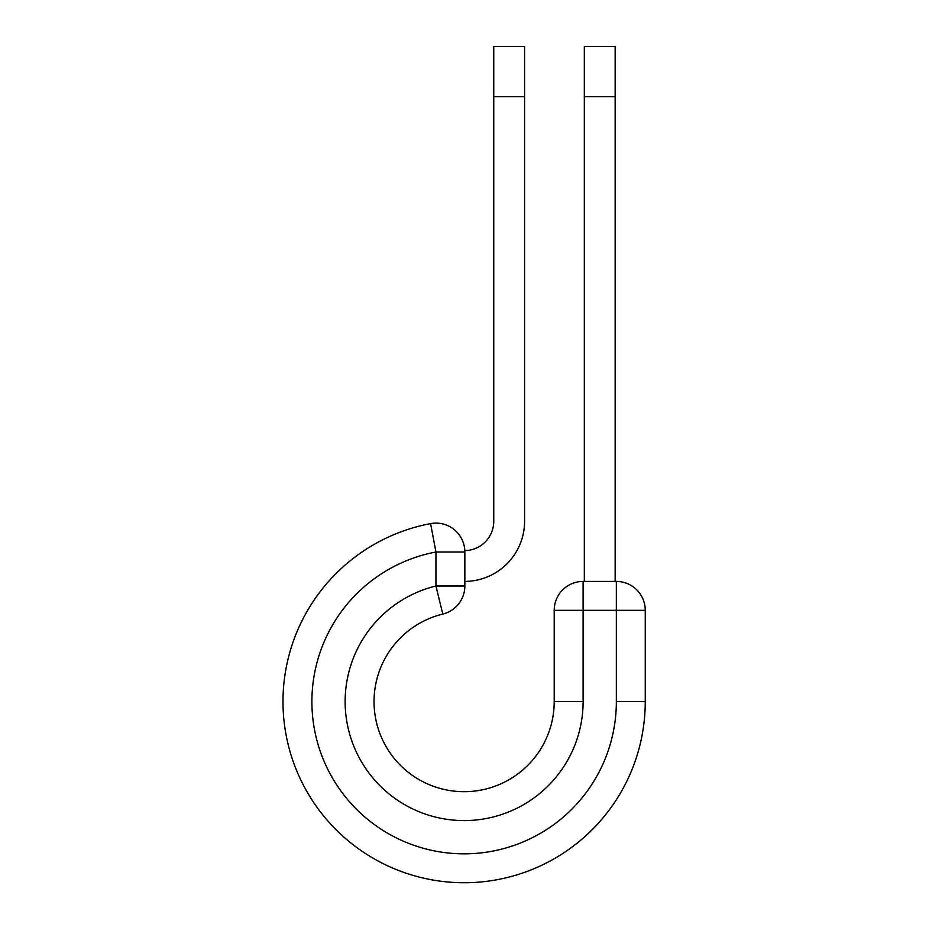 <?xml version="1.0" encoding="UTF-8"?>
<svg xmlns="http://www.w3.org/2000/svg" width="929" height="929" viewBox="0 0 929 929"><rect width="100%" height="100%" fill="white"/><g stroke="black" fill="none" stroke-linecap="round" stroke-linejoin="round"><path stroke-width="1.39" d="M493.752 96.721L493.752 46.45L524.583 46.45L524.583 96.721L493.752 96.721L493.752 521.297A29.287 29.287 0 0 1 464.814 550.583M524.583 96.721L524.583 521.297A60.118 60.118 0 0 1 464.848 581.415M430.591 523.608A28.904 28.904 0 0 1 464.848 552.012A28.904 28.904 0 0 0 430.591 523.608A181.132 181.132 0 0 0 284.379 724.039A181.132 181.132 0 0 0 475.358 882.387A181.132 181.132 0 0 0 645.249 701.604L616.345 701.604A152.228 152.228 0 0 1 473.569 853.542A152.228 152.228 0 0 1 313.061 720.451A152.228 152.228 0 0 1 435.945 552.012L464.848 552.012L464.848 586.002A28.904 28.904 0 0 1 442.785 614.081L435.945 586.002L435.945 552.012L430.591 523.608A181.132 181.132 0 0 0 284.379 724.039A181.132 181.132 0 0 0 475.358 882.387A181.132 181.132 0 0 0 645.249 701.604L645.249 610.318A28.904 28.904 0 0 0 616.345 581.415L616.345 610.318L554.207 610.318L554.207 701.604A90.09 90.09 0 0 1 471.293 791.403A90.09 90.09 0 0 1 375.177 715.911A90.09 90.09 0 0 1 442.785 614.081A28.904 28.904 0 0 0 464.848 586.002L435.945 586.002A118.993 118.993 0 0 0 346.645 720.498A118.993 118.993 0 0 0 473.593 820.214A118.993 118.993 0 0 0 583.11 701.604L554.207 701.604A90.09 90.09 0 0 1 471.293 791.403A90.09 90.09 0 0 1 375.177 715.911A90.09 90.09 0 0 1 442.785 614.081M583.11 701.604L583.11 581.415A28.904 28.904 0 0 0 554.207 610.318A28.904 28.904 0 0 1 583.11 581.415L616.345 581.415A28.904 28.904 0 0 1 645.249 610.318L616.345 610.318L616.345 701.604M615.149 96.721L584.318 96.721L584.318 46.45L615.149 46.45L615.149 581.415M584.318 581.415L584.318 96.721"/></g></svg>
